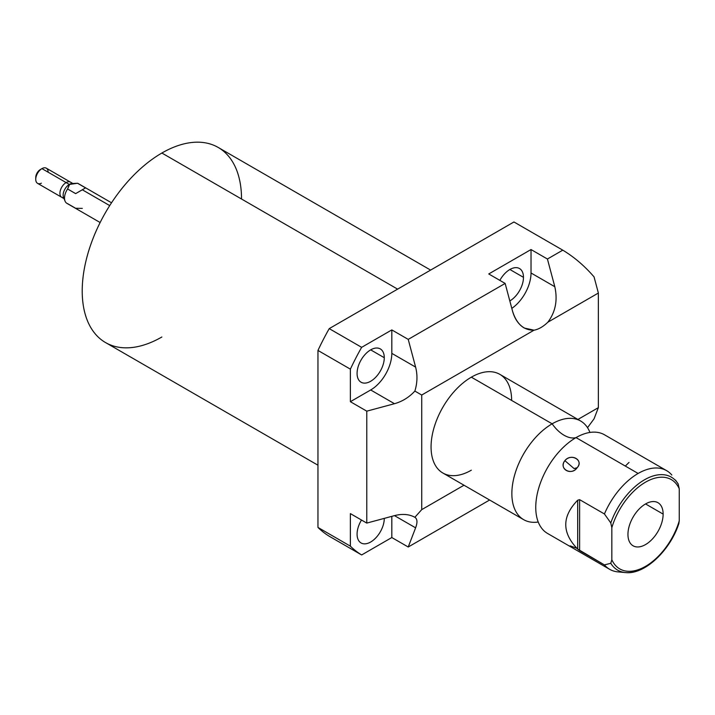 <?xml version="1.0" encoding="UTF-8"?>
<svg xmlns="http://www.w3.org/2000/svg" width="715" height="715" viewBox="0 0 715 715"><rect width="100%" height="100%" fill="white"/><g stroke="black" fill="none" stroke-linecap="round" stroke-linejoin="round"><path stroke-width="1.07" d="M241.527 199.02A112.648 65.038 120 0 0 161.876 153.028A112.648 65.038 120 0 0 82.216 290.996A112.648 65.038 120 0 0 161.876 336.988M421.725 395.029L421.725 509.634L464.008 485.217L421.725 509.634L414.861 517.294C409.177 514.165 402.384 513.611 394.474 515.631L415.612 527.831C417.623 522.415 417.372 518.893 414.861 517.294C417.372 518.893 417.623 522.415 415.612 527.831L408.22 547.011L391.82 537.537L361.647 554.956L329.231 536.241A182.28 105.239 -60 0 1 317.961 527.438L350.377 546.153L350.377 513.611L366.777 523.085L366.777 411.161L350.377 401.696L350.377 369.155L317.961 350.439L317.961 527.438L350.377 546.153A182.28 105.239 120 0 0 361.647 554.956L329.231 536.241A182.28 105.239 -60 0 1 317.961 527.438L317.961 350.439A182.28 105.239 -60 0 1 329.231 328.623L361.647 347.338L391.82 329.919L408.22 339.384L505.148 283.426L488.747 273.952L531.022 249.544L547.422 259.018L562.776 250.161L513.951 221.972L329.231 328.623L361.647 347.338A182.28 105.239 120 0 0 350.377 369.155L317.961 350.439A182.28 105.239 -60 0 1 329.231 328.623L513.951 221.972L562.776 250.161C574.154 257.016 584.584 265.926 594.058 276.893L598.366 293.043L547.851 322.206A29.896 17.258 -60 0 1 534.042 330.187L421.725 395.029L414.861 391.069C417.372 383.052 417.623 375.062 415.612 367.099L391.82 353.362L391.82 329.919L361.647 347.338A182.28 105.239 120 0 0 350.377 369.155L350.377 401.696L370.683 389.97A29.896 17.258 120 0 0 391.82 353.362A29.896 17.258 -60 0 1 370.683 389.97L394.474 403.707C402.384 401.473 409.177 397.254 414.861 391.069C417.372 383.052 417.623 375.062 415.612 367.099L391.82 353.362L391.82 329.919L408.22 339.384L415.612 367.099L408.22 339.384L505.148 283.426L488.747 273.952L531.022 249.544L547.422 259.018L554.813 286.724L531.022 272.987L531.022 249.544L531.022 272.987A29.896 17.258 -60 0 1 511.806 308.388A29.896 17.258 120 0 0 531.022 272.987L554.813 286.724L547.422 259.018L562.776 250.161C574.154 257.016 584.584 265.926 594.058 276.893L598.366 293.043L598.366 407.648L598.366 293.043L547.851 322.206C555.492 312.053 557.807 300.22 554.813 286.724C557.807 300.22 555.492 312.053 547.851 322.206A29.896 17.258 120 0 1 534.042 330.187L421.725 395.029L421.725 509.634L414.861 517.294C409.177 514.165 402.384 513.611 394.474 515.631L415.612 527.831L408.22 547.011L391.82 537.537L391.82 516.346L391.82 537.537L361.647 554.956A182.28 105.239 120 0 1 350.377 546.153L350.377 513.611L366.777 523.085L394.474 515.631L366.777 523.085L366.777 411.161L350.377 401.696L370.683 389.97L394.474 403.707L366.777 411.161L394.474 403.707C402.384 401.473 409.177 397.254 414.861 391.069L421.725 395.029M577.935 419.446L598.366 407.648L594.058 418.829L598.366 407.648L577.935 419.446M471.346 470.193A56.968 32.89 -60 0 1 431.065 446.938A56.968 32.89 -60 0 1 471.346 377.171A56.968 32.89 -60 0 1 511.627 400.427M489.623 500.008L408.22 547.011L489.623 500.008M587.524 427.677L594.058 418.829L587.524 427.677M317.961 465.206L105.543 342.565A112.648 65.038 -60 0 1 88.276 252.297A112.648 65.038 -60 0 1 161.876 153.028L397.62 289.137L161.876 153.028A112.648 65.038 -60 0 1 218.2 147.451L430.609 270.091M384.277 518.455A19.233 11.1 120 0 0 384.277 518.375A19.233 11.1 -60 0 1 384.277 518.455L384.277 518.455A19.233 11.1 -60 0 1 370.683 542.006A19.233 11.1 -60 0 1 357.08 534.15A19.233 11.1 120 0 0 361.066 542.962A19.233 11.1 120 0 0 375.884 537.805A19.233 11.1 120 0 0 384.277 518.455M361.495 520.028A19.233 11.1 120 0 0 357.08 534.15A19.233 11.1 -60 0 1 361.495 520.028M384.277 357.715A19.233 11.1 120 0 0 380.291 348.911A19.233 11.1 120 0 0 365.472 354.059A19.233 11.1 120 0 0 357.08 373.418A19.233 11.1 120 0 0 361.066 382.221A19.233 11.1 120 0 0 375.884 377.064A19.233 11.1 120 0 0 384.277 357.715L370.683 349.858L384.277 357.715A19.233 11.1 -60 0 1 370.683 381.265A19.233 11.1 -60 0 1 357.08 373.418A19.233 11.1 -60 0 1 370.683 349.858A19.233 11.1 -60 0 1 384.277 357.715M523.478 277.34A19.233 11.1 120 0 0 519.501 268.536A19.233 11.1 120 0 0 499.856 280.369A19.233 11.1 -60 0 1 514.809 267.714A19.233 11.1 -60 0 1 523.478 277.34L509.884 269.492L523.478 277.34A19.233 11.1 -60 0 1 509.813 300.935A19.233 11.1 120 0 0 523.478 277.34M512.539 311.132C514.773 319.096 518.715 324.735 524.363 328.069L534.042 330.187C523.746 330.375 516.579 324.02 512.539 311.132L505.148 283.426L512.539 311.132M523.657 519.662L442.862 473.017A56.968 32.89 -60 0 1 434.13 427.364A56.968 32.89 -60 0 1 471.346 377.171L552.141 423.816A56.968 32.89 120 0 0 514.925 474.018A56.968 32.89 120 0 0 523.657 519.662A56.968 32.89 120 0 0 538.225 522.013A56.968 32.89 120 0 1 512.485 485.065A56.968 32.89 120 0 1 552.141 423.816L471.346 377.171A56.968 32.89 -60 0 1 499.83 374.347L580.625 421.001A56.968 32.89 120 0 0 552.141 423.816A28.439 16.418 -120 0 0 576.031 437.607A28.439 16.418 60 0 1 552.141 423.816A56.968 32.89 120 0 1 589.938 432.441A56.968 32.89 120 0 0 580.625 421.001M536.867 517.606L536.876 517.633A56.968 32.89 -60 0 1 576.031 437.607L638.129 473.464A56.968 32.89 120 0 0 604.425 513.969L579.615 499.651L577.684 500.214C561.793 516.507 561.793 532.791 577.684 549.084L604.425 564.904A56.968 32.89 120 0 0 609.654 569.31A56.968 32.89 120 0 0 621.871 571.92M609.654 569.31L547.547 533.453A56.968 32.89 -60 0 1 538.815 487.809A56.968 32.89 -60 0 1 576.031 437.607A56.968 32.89 -60 0 1 585.451 433.46L585.487 433.451M577.13 467.735C584.244 460.451 570.892 452.783 564.886 460.666C558.218 468.575 571.571 476.235 577.13 467.735C583.941 460.12 571.419 452.89 564.886 460.666L574.074 468.557L577.13 467.735L574.074 468.557L564.886 460.666C558.531 468.915 571.053 476.145 577.13 467.735M678.928 523.38C670.196 550.63 644.474 574.949 625.455 572.563L617.939 571.875A56.968 32.89 -60 0 1 604.425 564.904L610.78 563.286A53.697 31.004 120 0 0 625.455 572.563A53.697 31.004 -60 0 1 610.78 563.286L611.834 559.747A51.552 29.762 120 0 0 645.547 566.351A51.552 29.762 120 0 0 679.25 520.833A51.552 29.762 -60 0 1 645.547 566.351A51.552 29.762 -60 0 1 611.834 559.747L611.834 527.679A51.552 29.762 -60 0 1 645.547 482.16A51.552 29.762 -60 0 1 679.25 488.765L679.25 520.833L679.25 488.765L678.186 484.001L679.25 488.765A51.552 29.762 120 0 0 645.547 482.16A51.552 29.762 120 0 0 611.834 527.679L611.834 559.747L610.78 563.286L604.425 564.904L579.615 550.577L579.615 499.651L604.425 513.969L610.78 522.924L611.834 527.679L610.78 522.924A53.697 31.004 -60 0 1 643.598 480.328A53.697 31.004 -60 0 1 677.337 482.697A53.697 31.004 -60 0 1 678.186 484.001A53.697 31.004 120 0 0 677.337 482.697A53.697 31.004 120 0 0 643.598 480.328A53.697 31.004 120 0 0 610.78 522.924L604.425 513.969A56.968 32.89 -60 0 1 638.129 473.464L576.031 437.607A56.968 32.89 -60 0 1 604.506 434.792L666.612 470.649A56.968 32.89 120 0 0 638.129 473.464A56.968 32.89 -60 0 1 671.841 475.055A56.968 32.89 120 0 0 666.612 470.649M627.949 534.418A24.882 14.363 120 0 0 645.547 544.571A24.882 14.363 120 0 0 663.136 514.094A24.882 14.363 120 0 0 645.547 503.941A24.882 14.363 120 0 0 627.949 534.418A24.882 14.363 120 0 0 633.106 545.804A24.882 14.363 120 0 0 652.277 539.137A24.882 14.363 120 0 0 663.136 514.094L645.547 503.941L663.136 514.094A24.882 14.363 120 0 0 657.988 502.708A24.882 14.363 120 0 0 638.808 509.375A24.882 14.363 120 0 0 627.949 534.418M676.882 482.08L675.559 480.185M625.312 466.064L629.039 462.408M576.817 548.262L570.15 545.849M679.25 520.833L678.857 523.568M625.455 572.563A53.697 31.004 120 0 0 678.186 524.363M579.615 499.651L577.684 500.214L577.684 549.084L579.615 550.577L579.615 499.651M577.684 549.084C561.793 532.791 561.793 516.507 577.684 500.214L577.684 549.084M35.75 177.57A6.471 3.736 -60 0 1 40.326 169.553L41.935 168.624A8.75 5.05 120 0 0 35.75 179.34A8.75 5.05 120 0 0 41.399 183.192M35.75 179.34L35.75 177.481A6.471 3.736 -60 0 1 40.326 169.553L41.935 168.624L69.328 184.434A8.75 5.05 120 0 0 63.733 191.745A8.75 5.05 120 0 0 64.538 198.868M64.019 198.618L37.564 183.344A8.75 5.05 -60 0 1 36.224 176.328A8.75 5.05 -60 0 1 41.935 168.624L40.326 169.553M65.038 201.112L63.546 197.465A8.75 5.05 -60 0 1 69.328 184.434L67.603 188.983A11.395 6.578 120 0 0 65.038 201.112A11.395 6.578 120 0 0 67.603 203.641L75.647 208.288L82.314 208.378M100.136 222.526L66.87 203.319A11.395 6.578 -60 0 1 67.603 188.983L75.647 193.622L82.314 189.779L109.717 205.598L82.314 189.779L85.568 187.893L77.524 183.255L72.376 183.523L69.328 184.434L41.935 168.624A8.75 5.05 -60 0 1 46.314 168.186L72.769 183.46M48.102 171.591A8.75 5.05 120 0 0 41.935 168.624M71.983 183.594A8.75 5.05 120 0 0 69.328 184.434A8.75 5.05 -60 0 1 71.536 183.63L72.805 183.46M78.909 184.059A11.395 6.578 120 0 0 77.524 183.255A11.395 6.578 -60 0 1 78.257 183.585L111.531 202.792M67.603 188.983L69.605 184.407L77.524 183.255L85.568 187.893L75.647 193.622L67.603 188.983M63.644 197.697A8.75 5.05 -60 0 1 59.917 193.291A8.75 5.05 -60 0 1 64.851 183.451A8.75 5.05 -60 0 1 71.777 183.594M35.75 177.66A6.703 3.87 -60 0 1 40.487 169.455M675.478 480.069L678.276 484.135"/></g></svg>
